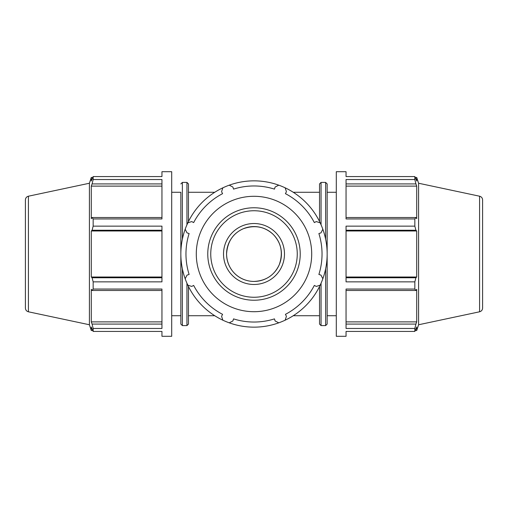 <?xml version="1.0" encoding="UTF-8"?>
<svg xmlns="http://www.w3.org/2000/svg" width="508" height="508" viewBox="0 0 508 508"><rect width="100%" height="100%" fill="white"/><g stroke="black" fill="none" stroke-linecap="round" stroke-linejoin="round"><path stroke-width="0.76" d="M171.704 192.278L180.848 192.278L180.848 324.072L180.848 315.722L171.704 315.722M188.468 221.494L188.468 183.928L186.944 182.404L186.944 224.765M186.944 283.235L186.944 325.596L188.468 324.072L188.468 286.506M161.95 277.755L92.088 277.755L93.161 281.864L93.161 289.052L161.95 289.052L161.95 328.46L93.161 328.46L93.161 331.432L91.288 326.993L91.288 330.537L92.691 330.537M93.161 331.432L161.95 331.432L161.95 336.296L171.704 336.296L171.704 171.704L161.95 171.704L161.95 176.568L93.161 176.568L93.161 179.54L92.088 183.921L161.95 183.921M161.95 217.519L92.088 217.519L93.161 218.948L93.161 226.136L161.95 226.136L161.95 281.864L93.161 281.864M93.161 179.54L161.95 179.54L161.95 218.948L93.161 218.948M28.416 196.209C26.537 196.742 25.533 197.987 25.4 199.936L25.4 308.064C25.533 310.013 26.537 311.258 28.416 311.791L28.416 196.209L89.408 183.242L91.288 177.463L91.288 181.007L93.161 176.568M92.088 217.519L91.288 218.662L91.288 186.112L92.088 183.921M161.95 277.012L91.288 277.012L91.288 230.988L92.088 230.245L161.95 230.245M92.088 277.755L91.288 277.012M161.95 324.079L92.088 324.079L93.161 328.46M161.95 321.888L91.288 321.888L91.288 289.338L92.088 290.481L161.95 290.481M92.088 324.079L91.288 321.888M161.95 186.112L91.288 186.112M161.95 230.988L91.288 230.988M93.161 226.136L92.088 230.245M93.161 289.052L92.088 290.481M89.408 183.242L89.408 324.758L91.288 330.537M325.628 268.853L325.628 325.596L327.152 324.072L327.152 183.928L325.628 182.404L325.628 239.147M319.532 286.506L319.532 324.072L319.532 315.722L293.262 315.722M293.262 192.278L319.532 192.278L319.532 183.928L319.532 221.494M346.05 290.481L415.912 290.481L414.839 289.052L346.05 289.052L346.05 328.46L414.839 328.46L415.912 324.079L346.05 324.079M479.584 196.209C481.463 196.742 482.467 197.987 482.6 199.936L482.6 308.064C482.467 310.013 481.463 311.258 479.584 311.791L479.584 196.209L418.592 183.242L418.592 324.758L416.712 330.537L416.712 326.993L414.839 331.432L346.05 331.432L346.05 336.296L336.296 336.296L336.296 171.704L346.05 171.704L346.05 176.568L414.839 176.568L416.712 181.007L416.712 177.463L415.309 177.463M346.05 230.245L415.912 230.245L414.839 226.136L346.05 226.136L346.05 281.864L414.839 281.864L415.912 277.755L346.05 277.755M346.05 183.921L415.912 183.921L414.839 179.54L346.05 179.54L346.05 218.948L414.839 218.948L415.912 217.519L346.05 217.519M346.05 186.112L416.712 186.112L416.712 218.662L415.912 217.519M415.912 183.921L416.712 186.112M346.05 230.988L416.712 230.988L416.712 277.012L415.912 277.755M415.912 230.245L416.712 230.988M346.05 277.012L416.712 277.012M415.912 290.481L416.712 289.338L416.712 321.888L415.912 324.079M346.05 321.888L416.712 321.888M414.839 281.864L414.839 289.052M414.839 328.46L414.839 331.432M414.839 176.568L414.839 179.54M414.839 218.948L414.839 226.136M322.828 278.771A73.152 73.152 0 0 0 322.828 229.229L320.973 232.88L318.884 233.54A68.034 68.034 0 0 1 318.884 274.46L320.973 275.12L322.828 278.771A73.152 73.152 0 0 1 320.186 285.153L316.293 286.429L314.344 285.413A68.034 68.034 0 0 1 285.413 314.344L286.429 316.293L285.153 320.186A73.152 73.152 0 0 0 320.186 285.153M320.186 222.847A73.152 73.152 0 0 0 285.153 187.814L286.429 191.706L285.413 193.656A68.034 68.034 0 0 1 314.344 222.587L316.293 221.571L320.186 222.847A73.152 73.152 0 0 1 322.828 229.229M229.229 322.828A73.152 73.152 0 0 0 278.771 322.828L275.12 320.973L274.46 318.884A68.034 68.034 0 0 1 233.54 318.884L232.88 320.973L229.229 322.828A73.152 73.152 0 0 1 222.847 320.186L221.571 316.293L222.587 314.344A68.034 68.034 0 0 1 193.656 285.413L191.706 286.429L187.814 285.153A73.152 73.152 0 0 0 222.847 320.186M229.229 185.172L232.88 187.027L233.54 189.116A68.034 68.034 0 0 1 274.46 189.116L275.12 187.027L278.771 185.172A73.152 73.152 0 0 0 185.172 278.771L187.027 275.12L189.116 274.46A68.034 68.034 0 0 1 189.116 233.54L187.027 232.88L185.172 229.229M187.814 222.847L191.706 221.571L193.656 222.587A68.034 68.034 0 0 1 222.587 193.656L221.571 191.706L222.847 187.814M254 281.432C239.065 281.375 226.841 269.735 226.568 254C227.432 241.719 233.001 233.305 243.262 228.759C254.864 224.695 264.903 226.644 273.399 234.601C281.349 243.072 283.299 253.124 279.235 264.757C274.307 275.298 265.894 280.861 254 281.432M196.291 254A57.709 57.709 0 0 0 282.854 303.974A57.709 57.709 0 0 0 282.854 204.026A57.709 57.709 0 0 0 196.291 254M223.52 254A30.48 30.48 0 0 0 269.24 280.397A30.48 30.48 0 0 0 269.24 227.603A30.48 30.48 0 0 0 223.52 254M285.153 187.814A73.152 73.152 0 0 0 278.771 185.172M278.771 322.828A73.152 73.152 0 0 0 285.153 320.186M185.172 278.771A73.152 73.152 0 0 0 187.814 285.153M226.568 254A27.432 27.432 0 0 0 267.716 277.755A27.432 27.432 0 0 0 267.716 230.245A27.432 27.432 0 0 0 226.568 254M182.372 239.147L182.372 182.404L180.848 183.928M180.848 324.072L182.372 325.596L182.372 268.853M321.056 224.765L321.056 182.404L325.628 182.404M325.628 325.596L321.056 325.596L321.056 283.235M207.766 254A46.234 46.234 0 0 0 277.114 294.037A46.234 46.234 0 0 0 277.114 213.963A46.234 46.234 0 0 0 207.766 254M210.75 254A43.25 43.25 0 0 1 275.628 216.541A43.25 43.25 0 0 1 275.628 291.459A43.25 43.25 0 0 1 210.75 254M188.468 315.722L214.738 315.722M188.468 192.278L214.738 192.278M182.372 325.596L186.944 325.596M182.372 182.404L186.944 182.404M91.288 177.463L92.691 177.463M28.416 311.791L89.408 324.758M321.056 182.404L319.532 183.928M321.056 325.596L319.532 324.072M418.592 183.242L416.712 177.463M415.309 330.537L416.712 330.537M479.584 311.791L418.592 324.758M327.152 315.722L336.296 315.722M327.152 192.278L336.296 192.278"/></g></svg>
